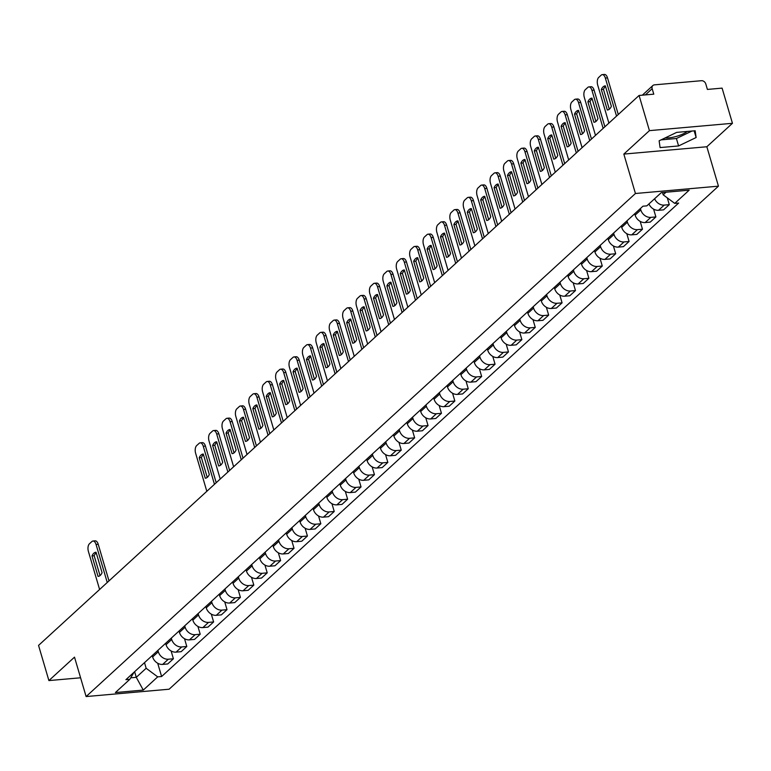 <?xml version="1.0" encoding="UTF-8"?>
<svg xmlns="http://www.w3.org/2000/svg" width="771" height="771" viewBox="0 0 771 771"><rect width="100%" height="100%" fill="white"/><g stroke="black" fill="none" stroke-linecap="round" stroke-linejoin="round"><path stroke-width="1.16" d="M687.356 131.446A15.131 4.742 -16.4 0 1 665.103 137.932M732.45 123.302L649.433 130.636L639.082 95.459L38.55 645.404L48.901 680.581L74.508 657.143L86.111 696.56L169.119 689.216L718.447 186.168L706.843 146.75L732.45 123.302L722.099 88.125L707.402 89.426L705.793 83.943A3.884 3.103 47.5 0 0 701.427 80.704L654.444 84.858A3.884 3.103 47.5 0 0 652.864 85.533A3.884 3.103 47.5 0 0 652.16 88.684L645.366 94.91M649.433 130.636L623.835 154.084L635.439 193.502L86.111 696.56M639.082 95.459L653.779 94.168L652.16 88.684M48.901 680.581L80.579 677.786M152.234 655.572L152.639 656.95A8.924 7.141 47.5 0 0 162.671 664.409L167.731 663.956L173.408 658.762L168.338 659.215A8.924 7.141 -132.5 0 1 158.306 651.755L157.901 650.387M171.104 650.965L173.408 658.762M165.64 643.303L166.044 644.681A8.924 7.141 47.5 0 0 176.067 652.131L181.137 651.688L186.804 646.493L181.744 646.936A8.924 7.141 -132.5 0 1 171.711 639.487L171.307 638.109M184.51 638.696L186.804 646.493M179.036 631.025L179.441 632.403A8.924 7.141 47.5 0 0 189.473 639.863L194.543 639.41L200.209 634.215L195.14 634.668A8.924 7.141 -132.5 0 1 185.117 627.208L184.712 625.84M197.916 626.418L200.209 634.215M192.442 618.756L192.846 620.125A8.924 7.141 47.5 0 0 202.879 627.584L207.939 627.141L213.615 621.946L208.546 622.39A8.924 7.141 -132.5 0 1 198.513 614.94L198.108 613.562M211.312 614.15L213.615 621.946M205.847 606.478L206.252 607.856A8.924 7.141 47.5 0 0 216.275 615.316L221.344 614.863L227.011 609.668L221.952 610.121A8.924 7.141 -132.5 0 1 211.919 602.662L211.514 601.293M224.718 601.872L227.011 609.668M219.243 594.21L219.648 595.578A8.924 7.141 47.5 0 0 229.681 603.038L234.75 602.594L240.417 597.4L235.348 597.843A8.924 7.141 -132.5 0 1 225.325 590.393L224.92 589.015M238.123 589.603L240.417 597.4M232.649 581.932L233.054 583.31A8.924 7.141 47.5 0 0 243.087 590.769L248.146 590.316L253.823 585.122L248.754 585.575A8.924 7.141 -132.5 0 1 238.721 578.115L238.316 576.747M251.519 577.325L253.823 585.122M246.055 569.663L246.46 571.032A8.924 7.141 47.5 0 0 256.483 578.491L261.552 578.048L267.219 572.853L262.159 573.296A8.924 7.141 -132.5 0 1 252.127 565.847L251.722 564.468M264.925 565.056L267.219 572.853M259.451 557.385L259.856 558.763A8.924 7.141 47.5 0 0 269.889 566.222L274.958 565.769L280.625 560.575L275.555 561.028A8.924 7.141 -132.5 0 1 265.532 553.568L265.128 552.2M278.331 552.778L280.625 560.575M272.857 545.116L273.262 546.485A8.924 7.141 47.5 0 0 283.294 553.944L288.354 553.501L294.03 548.306L288.961 548.75A8.924 7.141 -132.5 0 1 278.929 541.3L278.524 539.922M291.727 540.51L294.03 548.306M286.263 532.838L286.667 534.216A8.924 7.141 47.5 0 0 296.69 541.676L301.76 541.223L307.427 536.028L302.367 536.481A8.924 7.141 -132.5 0 1 292.334 529.022L291.93 527.653M305.133 528.231L307.427 536.028M299.659 520.57L300.064 521.938A8.924 7.141 47.5 0 0 310.096 529.398L315.156 528.954L320.832 523.76L315.763 524.203A8.924 7.141 -132.5 0 1 305.74 516.753L305.335 515.375M318.539 515.963L320.832 523.76M313.065 508.291L313.469 509.67A8.924 7.141 47.5 0 0 323.502 517.129L328.562 516.676L334.228 511.481L329.169 511.934A8.924 7.141 -132.5 0 1 319.136 504.475L318.731 503.106M331.935 503.685L334.228 511.481M326.47 496.023L326.875 497.391A8.924 7.141 47.5 0 0 336.898 504.851L341.967 504.407L347.634 499.213L342.575 499.656A8.924 7.141 -132.5 0 1 332.542 492.206L332.137 490.828M345.341 491.416L347.634 499.213M339.866 483.745L340.271 485.123A8.924 7.141 47.5 0 0 350.304 492.582L355.364 492.129L361.04 486.935L355.971 487.388A8.924 7.141 -132.5 0 1 345.948 479.928L345.543 478.56M358.746 479.138L361.04 486.935M353.272 471.476L353.677 472.845A8.924 7.141 47.5 0 0 363.71 480.304L368.769 479.861L374.436 474.666L369.376 475.109A8.924 7.141 -132.5 0 1 359.344 467.66L358.939 466.282M372.142 466.869L374.436 474.666M366.678 459.198L367.083 460.576A8.924 7.141 47.5 0 0 377.106 468.036L382.175 467.583L387.842 462.388L382.782 462.841A8.924 7.141 -132.5 0 1 372.75 455.382L372.345 454.013M385.548 454.591L387.842 462.388M380.074 446.929L380.479 448.298A8.924 7.141 47.5 0 0 390.512 455.757L395.571 455.314L401.248 450.119L396.178 450.563A8.924 7.141 -132.5 0 1 386.155 443.113L385.751 441.735M398.954 442.323L401.248 450.119M393.48 434.651L393.885 436.029A8.924 7.141 47.5 0 0 403.917 443.489L408.977 443.036L414.644 437.841L409.584 438.294A8.924 7.141 -132.5 0 1 399.551 430.835L399.147 429.466M412.35 430.045L414.644 437.841M406.886 422.383L407.281 423.751A8.924 7.141 47.5 0 0 417.313 431.211L422.383 430.767L428.05 425.573L422.99 426.016A8.924 7.141 -132.5 0 1 412.957 418.566L412.552 417.188M425.756 417.776L428.05 425.573M420.282 410.105L420.687 411.483A8.924 7.141 47.5 0 0 430.719 418.942L435.779 418.489L441.455 413.295L436.386 413.748A8.924 7.141 -132.5 0 1 426.363 406.288L425.958 404.92M439.162 405.498L441.455 413.295M433.688 397.836L434.092 399.205A8.924 7.141 47.5 0 0 444.125 406.664L449.185 406.221L454.851 401.026L449.792 401.469A8.924 7.141 -132.5 0 1 439.759 394.02L439.354 392.641M452.558 393.229L454.851 401.026M447.084 385.558L447.488 386.936A8.924 7.141 47.5 0 0 457.521 394.395L462.59 393.942L468.257 388.748L463.198 389.201A8.924 7.141 -132.5 0 1 453.165 381.741L452.76 380.373M465.963 380.951L468.257 388.748M460.489 373.289L460.894 374.658A8.924 7.141 47.5 0 0 470.927 382.117L475.986 381.674L481.663 376.479L476.594 376.923A8.924 7.141 -132.5 0 1 466.561 369.473L466.166 368.095M479.369 368.683L481.663 376.479M473.895 361.011L474.3 362.389A8.924 7.141 47.5 0 0 484.333 369.849L489.392 369.396L495.059 364.201L489.999 364.654A8.924 7.141 -132.5 0 1 479.967 357.195L479.562 355.816M492.765 356.404L495.059 364.201M487.291 348.743L487.696 350.111A8.924 7.141 47.5 0 0 497.729 357.571L502.798 357.127L508.465 351.933L503.405 352.376A8.924 7.141 -132.5 0 1 493.373 344.926L492.968 343.548M506.171 344.136L508.465 351.933M500.697 336.464L501.102 337.843A8.924 7.141 47.5 0 0 511.134 345.302L516.194 344.849L521.871 339.654L516.801 340.107A8.924 7.141 -132.5 0 1 506.769 332.648L506.364 331.27M519.567 331.858L521.871 339.654M514.103 324.196L514.508 325.564A8.924 7.141 47.5 0 0 524.54 333.024L529.6 332.58L535.267 327.386L530.207 327.829A8.924 7.141 -132.5 0 1 520.174 320.379L519.77 319.001M532.973 319.589L535.267 327.386M527.499 311.918L527.904 313.296A8.924 7.141 47.5 0 0 537.936 320.755L543.006 320.302L548.673 315.108L543.613 315.561A8.924 7.141 -132.5 0 1 533.58 308.101L533.175 306.723M546.379 307.311L548.673 315.108M540.905 299.649L541.309 301.018A8.924 7.141 47.5 0 0 551.342 308.477L556.402 308.034L562.078 302.839L557.009 303.282A8.924 7.141 -132.5 0 1 546.976 295.833L546.572 294.455M559.775 295.042L562.078 302.839M554.31 287.371L554.715 288.749A8.924 7.141 47.5 0 0 564.738 296.199L569.808 295.756L575.474 290.561L570.415 291.014A8.924 7.141 -132.5 0 1 560.382 283.555L559.977 282.176M573.181 282.764L575.474 290.561M567.707 275.102L568.111 276.471A8.924 7.141 47.5 0 0 578.144 283.93L583.213 283.487L588.88 278.292L583.811 278.736A8.924 7.141 -132.5 0 1 573.788 271.286L573.383 269.908M586.586 270.496L588.88 278.292M581.112 262.824L581.517 264.202A8.924 7.141 47.5 0 0 591.55 271.652L596.609 271.209L602.286 266.014L597.217 266.467A8.924 7.141 -132.5 0 1 587.184 259.008L586.779 257.63M599.983 258.218L602.286 266.014M594.518 250.556L594.923 251.924A8.924 7.141 47.5 0 0 604.946 259.384L610.015 258.94L615.682 253.746L610.622 254.189A8.924 7.141 -132.5 0 1 600.59 246.739L600.185 245.361M613.388 245.949L615.682 253.746M607.914 238.278L608.319 239.656A8.924 7.141 47.5 0 0 618.352 247.105L623.421 246.662L629.088 241.468L624.018 241.921A8.924 7.141 -132.5 0 1 613.995 234.461L613.591 233.083M626.794 233.671L629.088 241.468M621.32 226.009L621.725 227.378A8.924 7.141 47.5 0 0 631.757 234.837L636.817 234.394L642.494 229.199L637.424 229.642A8.924 7.141 -132.5 0 1 627.392 222.193L626.987 220.814M640.19 221.402L642.494 229.199M634.726 213.731L635.131 215.109A8.924 7.141 47.5 0 0 645.154 222.559L650.223 222.115L655.89 216.921L650.83 217.374A8.924 7.141 -132.5 0 1 640.797 209.914L640.393 208.536M653.596 209.124L655.89 216.921M648.931 203.949A8.924 7.141 47.5 0 0 658.559 210.29L663.619 209.837L669.295 204.652L664.226 205.096A8.924 7.141 -132.5 0 1 654.598 198.754M667.3 197.858L669.295 204.652M134.626 671.705L136.274 677.323L146.153 668.274L144.505 662.655M146.153 668.274L157.708 676.861L143.281 690.084L115.39 692.551L129.817 679.328L134.048 672.235M157.708 676.861L161.611 676.524L678.644 203.052L674.741 203.39L689.168 190.177L661.277 192.644L646.84 205.857L642.947 206.204L125.914 679.675L129.817 679.328M718.447 186.168L635.439 193.502M706.843 146.75L623.835 154.084M676.668 132.39L659.128 140.804L660.082 147.579L678.586 145.941L696.126 137.527L695.163 130.752L676.668 132.39M662.511 192.538L663.176 194.803L665.999 192.23M130.723 677.815L136.274 677.323L143.281 690.084M157.708 663.243L161.611 676.524M674.741 203.39L663.176 194.803M661.065 139.869L676.398 138.52L692.001 131.031M694.16 130.848L696.126 137.527M676.398 138.52L678.586 145.941M100.018 575.6L94.168 555.737A12.124 6.207 84.9 0 1 96.23 552.836M107.246 582.5L96.057 544.461A5.821 2.978 -95.1 0 0 92.963 541.02L95.122 540.828A5.821 2.978 84.9 0 1 98.216 544.268L108.99 580.9M92.009 555.92L98.042 576.4A12.124 6.207 84.9 0 0 98.11 576.39A12.124 6.207 84.9 0 0 102.071 572.699L96.047 552.229A12.124 6.207 84.9 0 0 95.98 552.229A12.124 6.207 84.9 0 0 92.009 555.92L94.168 555.737M92.963 541.02A5.821 2.978 -95.1 0 0 91.913 541.521L89.426 543.796A5.821 2.978 -95.1 0 0 88.405 551.458L99.604 589.497M207.235 477.413L201.385 457.55A12.124 6.207 84.9 0 1 203.448 454.649M214.463 484.304L203.274 446.274A5.821 2.978 -95.1 0 0 200.181 442.833L202.339 442.641A5.821 2.978 84.9 0 1 205.433 446.081L216.208 482.713M199.226 457.733L205.259 478.213A12.124 6.207 84.9 0 0 205.327 478.203A12.124 6.207 84.9 0 0 209.298 474.512L203.265 454.042A12.124 6.207 84.9 0 0 203.197 454.042A12.124 6.207 84.9 0 0 199.226 457.733L201.385 457.55M200.181 442.833A5.821 2.978 -95.1 0 0 199.14 443.335L196.644 445.609A5.821 2.978 -95.1 0 0 195.632 453.271L206.821 491.31M220.641 465.135L214.791 445.272A12.124 6.207 84.9 0 1 216.853 442.381M227.869 472.035L216.68 433.996A5.821 2.978 -95.1 0 0 213.586 430.565L215.745 430.372A5.821 2.978 84.9 0 1 218.839 433.813L229.613 470.435M212.632 445.465L218.656 465.935A12.124 6.207 84.9 0 0 218.733 465.935A12.124 6.207 84.9 0 0 222.694 462.243L216.67 441.764A12.124 6.207 84.9 0 0 216.593 441.773A12.124 6.207 84.9 0 0 212.632 445.465L214.791 445.272M213.586 430.565A5.821 2.978 -95.1 0 0 212.536 431.056L210.049 433.341A5.821 2.978 -95.1 0 0 209.028 441.002L220.227 479.042M234.037 452.866L228.197 433.003A12.124 6.207 84.9 0 1 230.25 430.102M241.275 459.757L230.076 421.727A5.821 2.978 -95.1 0 0 226.992 418.287L229.151 418.094A5.821 2.978 84.9 0 1 232.235 421.535L243.019 458.167M226.038 433.186L232.061 453.666A12.124 6.207 84.9 0 0 232.138 453.656A12.124 6.207 84.9 0 0 236.099 449.965L230.076 429.495A12.124 6.207 84.9 0 0 229.999 429.495A12.124 6.207 84.9 0 0 226.038 433.186L228.197 433.003M226.992 418.287A5.821 2.978 -95.1 0 0 225.942 418.788L223.445 421.062A5.821 2.978 -95.1 0 0 222.434 428.724L233.623 466.763M247.443 440.588L241.593 420.725A12.124 6.207 84.9 0 1 243.655 417.834M254.671 447.488L243.482 409.449A5.821 2.978 -95.1 0 0 240.388 406.018L242.547 405.825A5.821 2.978 84.9 0 1 245.641 409.266L256.415 445.889M239.434 420.918L245.467 441.388A12.124 6.207 84.9 0 0 245.535 441.388A12.124 6.207 84.9 0 0 249.505 437.697L243.472 417.217A12.124 6.207 84.9 0 0 243.405 417.227A12.124 6.207 84.9 0 0 239.434 420.918L241.593 420.725M240.388 406.018A5.821 2.978 -95.1 0 0 239.347 406.51L236.851 408.794A5.821 2.978 -95.1 0 0 235.839 416.456L247.028 454.485M260.849 428.319L254.999 408.457A12.124 6.207 84.9 0 1 257.061 405.556M268.077 435.21L256.888 397.181A5.821 2.978 -95.1 0 0 253.794 393.74L255.953 393.547A5.821 2.978 84.9 0 1 259.046 396.988L269.821 433.62M252.84 408.64L258.863 429.119A12.124 6.207 84.9 0 0 258.94 429.11A12.124 6.207 84.9 0 0 262.901 425.419L256.878 404.948A12.124 6.207 84.9 0 0 256.801 404.948A12.124 6.207 84.9 0 0 252.84 408.64L254.999 408.457M253.794 393.74A5.821 2.978 -95.1 0 0 252.743 394.241L250.257 396.516A5.821 2.978 -95.1 0 0 249.235 404.177L260.434 442.217M274.245 416.041L268.404 396.178A12.124 6.207 84.9 0 1 270.457 393.287M281.482 422.942L270.284 384.902A5.821 2.978 -95.1 0 0 267.2 381.472L269.358 381.279A5.821 2.978 84.9 0 1 272.442 384.719L283.227 421.342M266.246 396.371L272.269 416.841A12.124 6.207 84.9 0 0 272.346 416.841A12.124 6.207 84.9 0 0 276.307 413.15L270.284 392.67A12.124 6.207 84.9 0 0 270.207 392.68A12.124 6.207 84.9 0 0 266.246 396.371L268.404 396.178M267.2 381.472A5.821 2.978 -95.1 0 0 266.149 381.963L263.653 384.247A5.821 2.978 -95.1 0 0 262.641 391.909L273.83 429.939M287.65 403.773L281.8 383.91A12.124 6.207 84.9 0 1 283.863 381.009M294.879 410.664L283.689 372.634A5.821 2.978 -95.1 0 0 280.596 369.193L282.755 369.001A5.821 2.978 84.9 0 1 285.848 372.441L296.623 409.073M279.642 384.093L285.675 404.573A12.124 6.207 84.9 0 0 285.742 404.563A12.124 6.207 84.9 0 0 289.713 400.872L283.68 380.402A12.124 6.207 84.9 0 0 283.612 380.402A12.124 6.207 84.9 0 0 279.642 384.093L281.8 383.91M280.596 369.193A5.821 2.978 -95.1 0 0 279.545 369.695L277.059 371.969A5.821 2.978 -95.1 0 0 276.037 379.631L287.236 417.67M301.056 391.495L295.206 371.632A12.124 6.207 84.9 0 1 297.269 368.731M308.284 398.395L297.095 360.356A5.821 2.978 -95.1 0 0 294.002 356.925L296.16 356.732A5.821 2.978 84.9 0 1 299.244 360.173L310.029 396.795M293.047 371.824L299.071 392.294A12.124 6.207 84.9 0 0 299.148 392.294A12.124 6.207 84.9 0 0 303.109 388.603L297.086 368.124A12.124 6.207 84.9 0 0 297.008 368.133A12.124 6.207 84.9 0 0 293.047 371.824L295.206 371.632M294.002 356.925A5.821 2.978 -95.1 0 0 292.951 357.416L290.465 359.7A5.821 2.978 -95.1 0 0 289.443 367.362L300.642 405.392M314.452 379.226L308.612 359.363A12.124 6.207 84.9 0 1 310.665 356.462M321.69 386.117L310.491 348.087A5.821 2.978 -95.1 0 0 307.407 344.647L309.556 344.454A5.821 2.978 84.9 0 1 312.65 347.894L323.435 384.527M306.453 359.546L312.477 380.026A12.124 6.207 84.9 0 0 312.554 380.016A12.124 6.207 84.9 0 0 316.515 376.325L310.491 355.855A12.124 6.207 84.9 0 0 310.414 355.855A12.124 6.207 84.9 0 0 306.453 359.546L308.612 359.363M307.407 344.647A5.821 2.978 -95.1 0 0 306.357 345.138L303.861 347.422A5.821 2.978 -95.1 0 0 302.849 355.084L314.038 393.123M327.858 366.948L322.008 347.085A12.124 6.207 84.9 0 1 324.071 344.184M335.086 373.848L323.897 335.809A5.821 2.978 -95.1 0 0 320.803 332.378L322.962 332.185A5.821 2.978 84.9 0 1 326.056 335.626L336.831 372.248M319.849 347.278L325.882 367.748A12.124 6.207 84.9 0 0 325.95 367.748A12.124 6.207 84.9 0 0 329.921 364.057L323.887 343.577A12.124 6.207 84.9 0 0 323.82 343.587A12.124 6.207 84.9 0 0 319.849 347.278L322.008 347.085M320.803 332.378A5.821 2.978 -95.1 0 0 319.753 332.87L317.267 335.154A5.821 2.978 -95.1 0 0 316.245 342.816L327.444 380.845M341.264 354.679L335.414 334.816A12.124 6.207 84.9 0 1 337.476 331.915M348.492 361.57L337.293 323.541A5.821 2.978 -95.1 0 0 334.209 320.1L336.368 319.907A5.821 2.978 84.9 0 1 339.452 323.348L350.236 359.98M333.255 335L339.279 355.479A12.124 6.207 84.9 0 0 339.356 355.47A12.124 6.207 84.9 0 0 343.317 351.778L337.293 331.308A12.124 6.207 84.9 0 0 337.216 331.308A12.124 6.207 84.9 0 0 333.255 335L335.414 334.816M334.209 320.1A5.821 2.978 -95.1 0 0 333.159 320.591L330.672 322.876A5.821 2.978 -95.1 0 0 329.651 330.537L340.849 368.577M354.66 342.401L348.82 322.538A12.124 6.207 84.9 0 1 350.872 319.637M361.898 349.302L350.699 311.262A5.821 2.978 -95.1 0 0 347.615 307.831L349.764 307.639A5.821 2.978 84.9 0 1 352.858 311.079L363.642 347.702M346.661 322.731L352.684 343.201A12.124 6.207 84.9 0 0 352.761 343.201A12.124 6.207 84.9 0 0 356.722 339.51L350.699 319.03A12.124 6.207 84.9 0 0 350.622 319.04A12.124 6.207 84.9 0 0 346.661 322.731L348.82 322.538M347.615 307.831A5.821 2.978 -95.1 0 0 346.565 308.323L344.068 310.607A5.821 2.978 -95.1 0 0 343.056 318.269L354.246 356.298M368.066 330.133L362.216 310.27A12.124 6.207 84.9 0 1 364.278 307.369M375.294 337.023L364.105 298.994A5.821 2.978 -95.1 0 0 361.011 295.553L363.17 295.36A5.821 2.978 84.9 0 1 366.264 298.801L377.038 335.433M360.057 310.453L366.09 330.932A12.124 6.207 84.9 0 0 366.158 330.923A12.124 6.207 84.9 0 0 370.128 327.232L364.095 306.762A12.124 6.207 84.9 0 0 364.028 306.762A12.124 6.207 84.9 0 0 360.057 310.453L362.216 310.27M361.011 295.553A5.821 2.978 -95.1 0 0 359.961 296.045L357.474 298.329A5.821 2.978 -95.1 0 0 356.453 305.991L367.651 344.03M381.472 317.854L375.622 297.991A12.124 6.207 84.9 0 1 377.684 295.091M388.7 324.755L377.501 286.716A5.821 2.978 -95.1 0 0 374.417 283.285L376.576 283.092A5.821 2.978 84.9 0 1 379.66 286.533L390.444 323.155M373.463 298.184L379.486 318.654A12.124 6.207 84.9 0 0 379.563 318.654A12.124 6.207 84.9 0 0 383.524 314.963L377.501 294.483A12.124 6.207 84.9 0 0 377.424 294.493A12.124 6.207 84.9 0 0 373.463 298.184L375.622 297.991M374.417 283.285A5.821 2.978 -95.1 0 0 373.366 283.776L370.88 286.06A5.821 2.978 -95.1 0 0 369.858 293.722L381.057 331.752M394.868 305.586L389.027 285.723A12.124 6.207 84.9 0 1 391.08 282.822M402.105 312.477L390.907 274.447A5.821 2.978 -95.1 0 0 387.813 271.006L389.972 270.814A5.821 2.978 84.9 0 1 393.065 274.254L403.85 310.886M386.869 285.906L392.892 306.386A12.124 6.207 84.9 0 0 392.969 306.376A12.124 6.207 84.9 0 0 396.93 302.685L390.907 282.215A12.124 6.207 84.9 0 0 390.83 282.215A12.124 6.207 84.9 0 0 386.869 285.906L389.027 285.723M387.813 271.006A5.821 2.978 -95.1 0 0 386.772 271.498L384.276 273.782A5.821 2.978 -95.1 0 0 383.264 281.444L394.453 319.483M408.273 293.308L402.423 273.445A12.124 6.207 84.9 0 1 404.486 270.544M415.502 300.208L404.312 262.169A5.821 2.978 -95.1 0 0 401.219 258.738L403.378 258.545A5.821 2.978 84.9 0 1 406.471 261.976L417.246 298.608M400.265 273.638L406.298 294.108A12.124 6.207 84.9 0 0 406.365 294.108A12.124 6.207 84.9 0 0 410.336 290.416L404.303 269.937A12.124 6.207 84.9 0 0 404.235 269.946A12.124 6.207 84.9 0 0 400.265 273.638L402.423 273.445M401.219 258.738A5.821 2.978 -95.1 0 0 400.168 259.229L397.682 261.514A5.821 2.978 -95.1 0 0 396.66 269.175L407.859 307.205M421.679 281.039L415.829 261.167A12.124 6.207 84.9 0 1 417.892 258.275M428.907 287.93L417.709 249.9A5.821 2.978 -95.1 0 0 414.625 246.46L416.783 246.267A5.821 2.978 84.9 0 1 419.867 249.708L430.652 286.34M413.67 261.359L419.694 281.839A12.124 6.207 84.9 0 0 419.771 281.829A12.124 6.207 84.9 0 0 423.732 278.138L417.709 257.668A12.124 6.207 84.9 0 0 417.631 257.668A12.124 6.207 84.9 0 0 413.67 261.359L415.829 261.167M414.625 246.46A5.821 2.978 -95.1 0 0 413.574 246.951L411.088 249.235A5.821 2.978 -95.1 0 0 410.066 256.897L421.265 294.936M435.075 268.761L429.235 248.898A12.124 6.207 84.9 0 1 431.288 245.997M442.313 275.661L431.114 237.622A5.821 2.978 -95.1 0 0 428.021 234.191L430.179 233.999A5.821 2.978 84.9 0 1 433.273 237.429L444.057 274.062M427.076 249.091L433.1 269.561A12.124 6.207 84.9 0 0 433.177 269.561A12.124 6.207 84.9 0 0 437.138 265.87L431.114 245.39A12.124 6.207 84.9 0 0 431.037 245.4A12.124 6.207 84.9 0 0 427.076 249.091L429.235 248.898M428.021 234.191A5.821 2.978 -95.1 0 0 426.98 234.683L424.484 236.967A5.821 2.978 -95.1 0 0 423.472 244.629L434.661 282.658M448.481 256.492L442.631 236.62A12.124 6.207 84.9 0 1 444.694 233.729M455.709 263.383L444.52 225.354A5.821 2.978 -95.1 0 0 441.426 221.913L443.585 221.72A5.821 2.978 84.9 0 1 446.679 225.161L457.454 261.793M440.472 236.813L446.505 257.292A12.124 6.207 84.9 0 0 446.573 257.283A12.124 6.207 84.9 0 0 450.543 253.592L444.51 233.121A12.124 6.207 84.9 0 0 444.443 233.121A12.124 6.207 84.9 0 0 440.472 236.813L442.631 236.62M441.426 221.913A5.821 2.978 -95.1 0 0 440.376 222.405L437.889 224.689A5.821 2.978 -95.1 0 0 436.868 232.35L448.067 270.39M461.887 244.214L456.037 224.351A12.124 6.207 84.9 0 1 458.099 221.45M469.115 251.115L457.916 213.075A5.821 2.978 -95.1 0 0 454.832 209.645L456.991 209.452A5.821 2.978 84.9 0 1 460.075 212.883L470.859 249.515M453.878 224.544L459.901 245.014A12.124 6.207 84.9 0 0 459.979 245.014A12.124 6.207 84.9 0 0 463.94 241.323L457.916 220.843A12.124 6.207 84.9 0 0 457.839 220.853A12.124 6.207 84.9 0 0 453.878 224.544L456.037 224.351M454.832 209.645A5.821 2.978 -95.1 0 0 453.782 210.136L451.286 212.42A5.821 2.978 -95.1 0 0 450.274 220.082L461.472 258.112M475.283 231.946L469.443 212.073A12.124 6.207 84.9 0 1 471.495 209.182M482.521 238.837L471.322 200.807A5.821 2.978 -95.1 0 0 468.228 197.366L470.387 197.174A5.821 2.978 84.9 0 1 473.481 200.614L484.265 237.246M467.284 212.266L473.307 232.746A12.124 6.207 84.9 0 0 473.384 232.736A12.124 6.207 84.9 0 0 477.345 229.045L471.322 208.575A12.124 6.207 84.9 0 0 471.245 208.575A12.124 6.207 84.9 0 0 467.284 212.266L469.443 212.073M468.228 197.366A5.821 2.978 -95.1 0 0 467.187 197.858L464.691 200.142A5.821 2.978 -95.1 0 0 463.679 207.804L474.869 245.843M488.689 219.668L482.839 199.805A12.124 6.207 84.9 0 1 484.901 196.904M495.917 226.568L484.728 188.529A5.821 2.978 -95.1 0 0 481.634 185.088L483.793 184.905A5.821 2.978 84.9 0 1 486.887 188.336L497.661 224.968M480.68 199.997L486.703 220.467A12.124 6.207 84.9 0 0 486.78 220.467A12.124 6.207 84.9 0 0 490.741 216.776L484.718 196.297A12.124 6.207 84.9 0 0 484.651 196.306A12.124 6.207 84.9 0 0 480.68 199.997L482.839 199.805M481.634 185.088A5.821 2.978 -95.1 0 0 480.584 185.589L478.097 187.873A5.821 2.978 -95.1 0 0 477.076 195.535L488.274 233.565M502.085 207.399L496.245 187.526A12.124 6.207 84.9 0 1 498.297 184.635M509.323 214.29L498.124 176.26A5.821 2.978 -95.1 0 0 495.04 172.82L497.199 172.627A5.821 2.978 84.9 0 1 500.283 176.067L511.067 212.7M494.086 187.719L500.109 208.199A12.124 6.207 84.9 0 0 500.186 208.189A12.124 6.207 84.9 0 0 504.147 204.498L498.124 184.028A12.124 6.207 84.9 0 0 498.047 184.028A12.124 6.207 84.9 0 0 494.086 187.719L496.245 187.526M495.04 172.82A5.821 2.978 -95.1 0 0 493.989 173.311L491.493 175.595A5.821 2.978 -95.1 0 0 490.481 183.257L501.67 221.296M515.491 195.121L509.641 175.258A12.124 6.207 84.9 0 1 511.703 172.357M522.728 202.021L511.53 163.982A5.821 2.978 -95.1 0 0 508.436 160.541L510.595 160.358A5.821 2.978 84.9 0 1 513.688 163.789L524.473 200.421M507.491 175.451L513.515 195.921A12.124 6.207 84.9 0 0 513.582 195.921A12.124 6.207 84.9 0 0 517.553 192.23L511.53 171.75A12.124 6.207 84.9 0 0 511.452 171.76A12.124 6.207 84.9 0 0 507.491 175.451L509.641 175.258M508.436 160.541A5.821 2.978 -95.1 0 0 507.395 161.043L504.899 163.327A5.821 2.978 -95.1 0 0 503.887 170.989L515.076 209.018M528.896 182.852L523.046 162.98A12.124 6.207 84.9 0 1 525.109 160.089M536.124 189.743L524.935 151.714A5.821 2.978 -95.1 0 0 521.842 148.273L524.001 148.08A5.821 2.978 84.9 0 1 527.094 151.521L537.869 188.153M520.888 163.173L526.911 183.652A12.124 6.207 84.9 0 0 526.988 183.643A12.124 6.207 84.9 0 0 530.949 179.951L524.926 159.481A12.124 6.207 84.9 0 0 524.849 159.481A12.124 6.207 84.9 0 0 520.888 163.173L523.046 162.98M521.842 148.273A5.821 2.978 -95.1 0 0 520.791 148.764L518.305 151.049A5.821 2.978 -95.1 0 0 517.283 158.71L528.482 196.75M542.292 170.574L536.452 150.711A12.124 6.207 84.9 0 1 538.505 147.81M549.53 177.475L538.331 139.435A5.821 2.978 -95.1 0 0 535.247 135.995L537.406 135.812A5.821 2.978 84.9 0 1 540.49 139.243L551.275 175.875M534.293 150.904L540.317 171.374A12.124 6.207 84.9 0 0 540.394 171.374A12.124 6.207 84.9 0 0 544.355 167.683L538.331 147.203A12.124 6.207 84.9 0 0 538.254 147.213A12.124 6.207 84.9 0 0 534.293 150.904L536.452 150.711M535.247 135.995A5.821 2.978 -95.1 0 0 534.197 136.496L531.701 138.78A5.821 2.978 -95.1 0 0 530.689 146.442L541.878 184.471M555.698 158.306L549.848 138.433A12.124 6.207 84.9 0 1 551.911 135.542M562.936 165.196L551.737 127.167A5.821 2.978 -95.1 0 0 548.644 123.726L550.802 123.533A5.821 2.978 84.9 0 1 553.896 126.974L564.68 163.606M547.689 138.626L553.723 159.105A12.124 6.207 84.9 0 0 553.79 159.096A12.124 6.207 84.9 0 0 557.761 155.405L551.728 134.935A12.124 6.207 84.9 0 0 551.66 134.935A12.124 6.207 84.9 0 0 547.689 138.626L549.848 138.433M548.644 123.726A5.821 2.978 -95.1 0 0 547.603 124.218L545.107 126.502A5.821 2.978 -95.1 0 0 544.095 134.164L555.284 172.203M569.104 146.027L563.254 126.165A12.124 6.207 84.9 0 1 565.316 123.264M576.332 152.928L565.143 114.889A5.821 2.978 -95.1 0 0 562.049 111.448L564.208 111.265A5.821 2.978 84.9 0 1 567.302 114.696L578.077 151.328M561.095 126.357L567.119 146.827A12.124 6.207 84.9 0 0 567.196 146.827A12.124 6.207 84.9 0 0 571.157 143.136L565.133 122.656A12.124 6.207 84.9 0 0 565.056 122.666A12.124 6.207 84.9 0 0 561.095 126.357L563.254 126.165M562.049 111.448A5.821 2.978 -95.1 0 0 560.999 111.949L558.512 114.233A5.821 2.978 -95.1 0 0 557.491 121.895L568.69 159.925M582.5 133.759L576.66 113.886A12.124 6.207 84.9 0 1 578.713 110.995M589.738 140.65L578.539 102.62A5.821 2.978 -95.1 0 0 575.455 99.18L577.614 98.987A5.821 2.978 84.9 0 1 580.698 102.427L591.482 139.059M574.501 114.079L580.524 134.559A12.124 6.207 84.9 0 0 580.602 134.549A12.124 6.207 84.9 0 0 584.563 130.858L578.539 110.388A12.124 6.207 84.9 0 0 578.462 110.388A12.124 6.207 84.9 0 0 574.501 114.079L576.66 113.886M575.455 99.18A5.821 2.978 -95.1 0 0 574.405 99.671L571.909 101.955A5.821 2.978 -95.1 0 0 570.897 109.617L582.086 147.656M595.906 121.481L590.056 101.618A12.124 6.207 84.9 0 1 592.118 98.717M603.134 128.381L591.945 90.342A5.821 2.978 -95.1 0 0 588.851 86.901L591.01 86.718A5.821 2.978 84.9 0 1 594.104 90.149L604.878 126.781M587.897 101.811L593.93 122.281A12.124 6.207 84.9 0 0 593.998 122.281A12.124 6.207 84.9 0 0 597.968 118.589L591.935 98.11A12.124 6.207 84.9 0 0 591.868 98.119A12.124 6.207 84.9 0 0 587.897 101.811L590.056 101.618M588.851 86.901A5.821 2.978 -95.1 0 0 587.81 87.402L585.314 89.687A5.821 2.978 -95.1 0 0 584.302 97.348L595.491 135.378M609.312 109.212L603.462 89.34A12.124 6.207 84.9 0 1 605.524 86.448M616.54 116.103L605.351 78.073A5.821 2.978 -95.1 0 0 602.257 74.633L604.416 74.44A5.821 2.978 84.9 0 1 607.509 77.881L618.284 114.513M601.303 89.532L607.326 110.012A12.124 6.207 84.9 0 0 607.403 110.002A12.124 6.207 84.9 0 0 611.364 106.311L605.341 85.841A12.124 6.207 84.9 0 0 605.264 85.841A12.124 6.207 84.9 0 0 601.303 89.532L603.462 89.34M602.257 74.633A5.821 2.978 -95.1 0 0 601.207 75.124L598.72 77.408A5.821 2.978 -95.1 0 0 597.698 85.07L608.897 123.109M640.797 209.914L635.131 215.109M627.392 222.193L621.725 227.378M613.995 234.461L608.319 239.656M600.59 246.739L594.923 251.924M587.184 259.008L581.517 264.202M573.788 271.286L568.111 276.471M560.382 283.555L554.715 288.749M546.976 295.833L541.309 301.018M533.58 308.101L527.904 313.296M520.174 320.379L514.508 325.564M506.769 332.648L501.102 337.843M493.373 344.926L487.696 350.111M479.967 357.195L474.3 362.389M466.561 369.473L460.894 374.658M453.165 381.741L447.488 386.936M439.759 394.02L434.092 399.205M426.363 406.288L420.687 411.483M412.957 418.566L407.281 423.751M399.551 430.835L393.885 436.029M386.155 443.113L380.479 448.298M372.75 455.382L367.083 460.576M359.344 467.66L353.677 472.845M345.948 479.928L340.271 485.123M332.542 492.206L326.875 497.391M319.136 504.475L313.469 509.67M305.74 516.753L300.064 521.938M292.334 529.022L286.667 534.216M278.929 541.3L273.262 546.485M265.532 553.568L259.856 558.763M252.127 565.847L246.46 571.032M238.721 578.115L233.054 583.31M225.325 590.393L219.648 595.578M211.919 602.662L206.252 607.856M198.513 614.94L192.846 620.125M185.117 627.208L179.441 632.403M171.711 639.487L166.044 644.681M158.306 651.755L152.639 656.95M650.83 217.374L645.154 222.559M637.424 229.642L631.757 234.837M624.018 241.921L618.352 247.105M610.622 254.189L604.946 259.384M597.217 266.467L591.55 271.652M583.811 278.736L578.144 283.93M570.415 291.014L564.738 296.199M557.009 303.282L551.342 308.477M543.613 315.561L537.936 320.755M530.207 327.829L524.54 333.024M516.801 340.107L511.134 345.302M503.405 352.376L497.729 357.571M489.999 364.654L484.333 369.849M476.594 376.923L470.927 382.117M463.198 389.201L457.521 394.395M449.792 401.469L444.125 406.664M436.386 413.748L430.719 418.942M422.99 426.016L417.313 431.211M409.584 438.294L403.917 443.489M396.178 450.563L390.512 455.757M382.782 462.841L377.106 468.036M369.376 475.109L363.71 480.304M355.971 487.388L350.304 492.582M342.575 499.656L336.898 504.851M329.169 511.934L323.502 517.129M315.763 524.203L310.096 529.398M302.367 536.481L296.69 541.676M288.961 548.75L283.294 553.944M275.555 561.028L269.889 566.222M262.159 573.296L256.483 578.491M248.754 585.575L243.087 590.769M235.348 597.843L229.681 603.038M221.952 610.121L216.275 615.316M208.546 622.39L202.879 627.584M195.14 634.668L189.473 639.863M181.744 646.936L176.067 652.131M168.338 659.215L162.671 664.409M664.226 205.096L658.559 210.29M96.057 544.461L98.216 544.268M203.274 446.274L205.433 446.081M216.68 433.996L218.839 433.813M230.076 421.727L232.235 421.535M243.482 409.449L245.641 409.266M256.888 397.181L259.046 396.988M270.284 384.902L272.442 384.719M283.689 372.634L285.848 372.441M297.095 360.356L299.244 360.173M310.491 348.087L312.65 347.894M323.897 335.809L326.056 335.626M337.293 323.541L339.452 323.348M350.699 311.262L352.858 311.079M364.105 298.994L366.264 298.801M377.501 286.716L379.66 286.533M390.907 274.447L393.065 274.254M404.312 262.169L406.471 261.976M417.709 249.9L419.867 249.708M431.114 237.622L433.273 237.429M444.52 225.354L446.679 225.161M457.916 213.075L460.075 212.883M471.322 200.807L473.481 200.614M484.728 188.529L486.887 188.336M498.124 176.26L500.283 176.067M511.53 163.982L513.688 163.789M524.935 151.714L527.094 151.521M538.331 139.435L540.49 139.243M551.737 127.167L553.896 126.974M565.143 114.889L567.302 114.696M578.539 102.62L580.698 102.427M591.945 90.342L594.104 90.149M605.351 78.073L607.509 77.881M642.33 95.18L652.864 85.533"/></g></svg>
